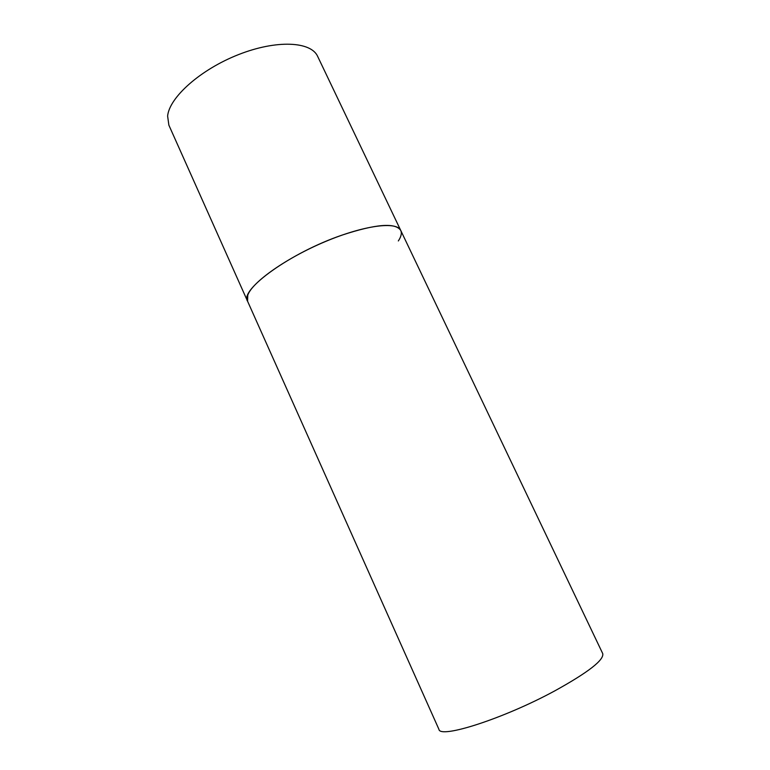 <?xml version="1.0" encoding="UTF-8"?>
<svg xmlns="http://www.w3.org/2000/svg" width="770" height="770" viewBox="0 0 770 770"><rect width="100%" height="100%" fill="white"/><g stroke="black" fill="none" stroke-linecap="round" stroke-linejoin="round"><path stroke-width="1.16" d="M400.747 230.451L602.727 653.595C604.238 659.919 588.318 672.306 554.978 690.767C503.792 718.631 439.747 739.056 438.91 729.296L168.871 125.154L167.619 116.058C169.285 97.434 200.537 69.444 238.565 54.583C276.574 39.568 311.08 41.426 317.663 56.403L400.747 230.451C395.472 222.424 375.904 223.974 342.034 235.12C290.598 252.656 239.306 289.867 247.574 301.234L247.767 295.17C252.204 282.089 286.527 257.825 325.344 241.568C364.172 225.215 396.877 221.125 400.747 230.451C401.978 233.185 401.17 236.688 398.331 240.952"/></g></svg>
